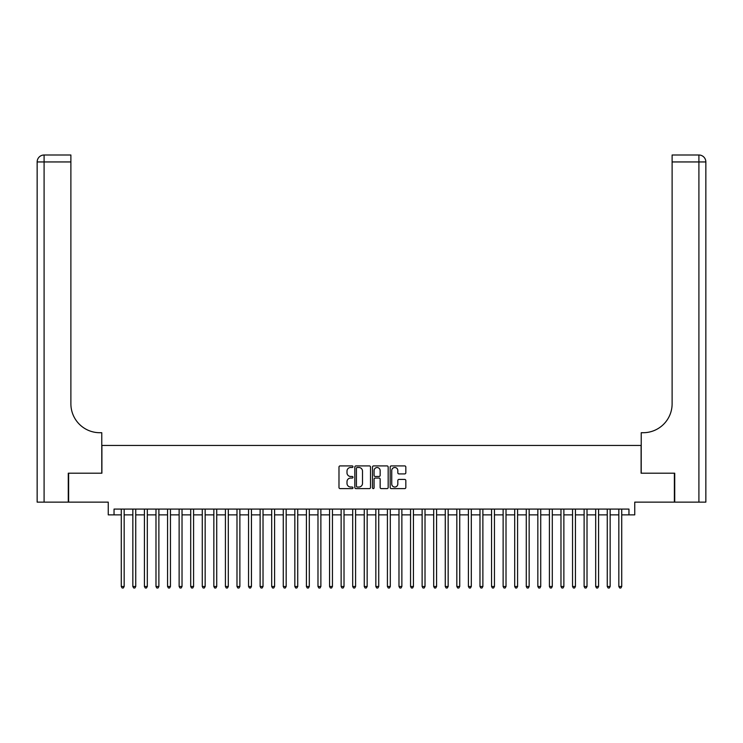 <?xml version="1.0" encoding="UTF-8"?>
<svg xmlns="http://www.w3.org/2000/svg" width="743" height="743" viewBox="0 0 743 743"><rect width="100%" height="100%" fill="white"/><g stroke="black" fill="none" stroke-linecap="round" stroke-linejoin="round"><path stroke-width="1.11" d="M352.99 466.697A0.799 0.799 0 0 0 352.191 465.907L340.127 465.907A1.133 1.133 0 0 0 338.984 467.041L338.984 487.482A1.133 1.133 0 0 0 340.127 488.615L352.191 488.615A0.799 0.799 0 0 0 352.99 487.826A0.799 0.799 0 0 0 352.191 487.027L350.631 487.027A3.631 3.631 0 0 1 347 483.396L347 481.687A3.631 3.631 0 0 1 350.631 478.055L352.191 478.055A0.799 0.799 0 0 0 352.99 477.257A0.799 0.799 0 0 0 352.191 476.467L350.631 476.467A3.631 3.631 0 0 1 347 472.827L347 471.127A3.631 3.631 0 0 1 350.631 467.496L352.191 467.496A0.799 0.799 0 0 0 352.99 466.697M404.694 473.913A1.133 1.133 0 0 0 405.827 472.771L405.827 467.041A1.133 1.133 0 0 0 404.694 465.907L391.292 465.907A1.133 1.133 0 0 0 390.159 467.041L390.159 487.482A1.133 1.133 0 0 0 391.292 488.615L404.694 488.615A1.133 1.133 0 0 0 405.827 487.482L405.827 480.554A1.133 1.133 0 0 0 404.694 479.421L398.954 479.421A1.133 1.133 0 0 0 397.821 480.554L397.821 483.99A3.037 3.037 0 0 1 394.784 487.027A3.037 3.037 0 0 1 391.747 483.99L391.747 470.533A3.037 3.037 0 0 1 394.784 467.496A3.037 3.037 0 0 1 397.821 470.533L397.821 472.771A1.133 1.133 0 0 0 398.954 473.913L404.694 473.913M114.041 514.871L114.041 509.085L628.959 509.085L628.959 514.871L634.745 514.871L634.745 502.138L674.375 502.138L674.375 473.207L641.107 473.207L641.107 445.438L101.893 445.438L101.893 473.207L68.625 473.207L68.625 502.138L108.255 502.138L108.255 514.871L121.276 514.871M370.506 467.041A1.133 1.133 0 0 0 369.373 465.907L355.971 465.907A1.133 1.133 0 0 0 354.829 467.041L354.829 487.482A1.133 1.133 0 0 0 355.971 488.615L369.373 488.615A1.133 1.133 0 0 0 370.506 487.482L370.506 467.041M373.627 465.907L387.029 465.907A1.133 1.133 0 0 1 388.171 467.041L388.171 487.482A1.133 1.133 0 0 1 387.029 488.615L381.298 488.615A1.133 1.133 0 0 1 380.156 487.482L380.156 479.189A1.133 1.133 0 0 0 379.023 478.055L375.224 478.055A1.133 1.133 0 0 0 374.082 479.189L374.082 487.826A0.799 0.799 0 0 1 373.292 488.615A0.799 0.799 0 0 1 372.494 487.826L372.494 467.041A1.133 1.133 0 0 1 373.627 465.907M124.165 514.871L132.848 514.871M135.737 514.871L144.411 514.871M147.309 514.871L155.984 514.871M158.881 514.871L167.556 514.871M170.453 514.871L179.128 514.871M182.026 514.871L190.7 514.871M193.589 514.871L202.272 514.871M205.161 514.871L213.845 514.871M216.733 514.871L225.417 514.871M228.305 514.871L236.989 514.871M239.878 514.871L248.552 514.871M251.45 514.871L260.124 514.871M263.022 514.871L271.697 514.871M274.594 514.871L283.269 514.871M286.166 514.871L294.841 514.871M297.729 514.871L306.413 514.871M309.302 514.871L317.985 514.871M320.874 514.871L329.558 514.871M332.446 514.871L341.13 514.871M344.018 514.871L352.693 514.871M355.591 514.871L364.265 514.871M367.163 514.871L375.837 514.871M378.735 514.871L387.409 514.871M390.307 514.871L398.982 514.871M401.87 514.871L410.554 514.871M413.442 514.871L422.126 514.871M425.015 514.871L433.698 514.871M436.587 514.871L445.271 514.871M448.159 514.871L456.834 514.871M459.731 514.871L468.406 514.871M471.303 514.871L479.978 514.871M482.876 514.871L491.55 514.871M494.448 514.871L503.122 514.871M506.011 514.871L514.695 514.871M517.583 514.871L526.267 514.871M529.155 514.871L537.839 514.871M540.728 514.871L549.411 514.871M552.3 514.871L560.974 514.871M563.872 514.871L572.547 514.871M575.444 514.871L584.119 514.871M587.016 514.871L595.691 514.871M598.589 514.871L607.263 514.871M610.152 514.871L618.835 514.871M621.724 514.871L628.959 514.871M357.216 467.496A0.799 0.799 0 0 0 356.426 468.285L356.426 486.238A0.799 0.799 0 0 0 357.216 487.027L358.86 487.027A3.631 3.631 0 0 0 362.5 483.396L362.5 471.127A3.631 3.631 0 0 0 358.86 467.496L357.216 467.496M380.156 470.588A3.037 3.037 0 0 0 377.119 467.551A3.037 3.037 0 0 0 374.082 470.588L374.082 475.334A1.133 1.133 0 0 0 375.224 476.467L379.023 476.467A1.133 1.133 0 0 0 380.156 475.334L380.156 470.588M124.165 509.085L124.165 586.496L121.276 586.496L121.276 509.085M124.165 586.496L123.301 588.001L122.14 588.001L121.276 586.496M68.272 473.207L101.772 473.207L101.772 432.714L99.803 432.714A28.931 28.931 0 0 1 70.882 403.783L70.882 161.946L44.097 161.946L44.097 502.138L68.272 502.138L68.272 473.207M44.097 502.138L37.15 502.138L37.15 161.946A6.947 6.947 0 0 1 44.097 154.999L70.882 154.999L70.882 161.946M99.803 432.714A28.931 28.931 0 0 1 70.882 403.783M44.097 154.999A6.947 6.947 0 0 0 37.15 161.946L44.097 161.946L44.097 154.999M698.903 502.138L698.903 161.946L705.85 161.946A6.947 6.947 0 0 0 698.903 154.999A6.947 6.947 0 0 1 705.85 161.946L705.85 502.138L674.728 502.138L674.728 473.207L641.228 473.207L641.228 432.714L643.197 432.714A28.931 28.931 0 0 0 672.118 403.783L672.118 154.999L698.903 154.999L672.118 154.999M643.197 432.714A28.931 28.931 0 0 0 672.118 403.783M135.737 509.085L135.737 586.496L132.848 586.496L132.848 509.085M135.737 586.496L134.873 588.001L133.712 588.001L132.848 586.496M147.309 509.085L147.309 586.496L144.411 586.496L144.411 509.085M147.309 586.496L146.436 588.001L145.284 588.001L144.411 586.496M158.881 509.085L158.881 586.496L155.984 586.496L155.984 509.085M158.881 586.496L158.008 588.001L156.857 588.001L155.984 586.496M170.453 509.085L170.453 586.496L167.556 586.496L167.556 509.085M170.453 586.496L169.58 588.001L168.429 588.001L167.556 586.496M182.026 509.085L182.026 586.496L179.128 586.496L179.128 509.085M182.026 586.496L181.153 588.001L180.001 588.001L179.128 586.496M193.589 509.085L193.589 586.496L190.7 586.496L190.7 509.085M193.589 586.496L192.725 588.001L191.564 588.001L190.7 586.496M205.161 509.085L205.161 586.496L202.272 586.496L202.272 509.085M205.161 586.496L204.297 588.001L203.136 588.001L202.272 586.496M216.733 509.085L216.733 586.496L213.845 586.496L213.845 509.085M216.733 586.496L215.869 588.001L214.708 588.001L213.845 586.496M228.305 509.085L228.305 586.496L225.417 586.496L225.417 509.085M228.305 586.496L227.442 588.001L226.281 588.001L225.417 586.496M239.878 509.085L239.878 586.496L236.989 586.496L236.989 509.085M239.878 586.496L239.014 588.001L237.853 588.001L236.989 586.496M251.45 509.085L251.45 586.496L248.552 586.496L248.552 509.085M251.45 586.496L250.577 588.001L249.425 588.001L248.552 586.496M263.022 509.085L263.022 586.496L260.124 586.496L260.124 509.085M263.022 586.496L262.149 588.001L260.997 588.001L260.124 586.496M274.594 509.085L274.594 586.496L271.697 586.496L271.697 509.085M274.594 586.496L273.721 588.001L272.57 588.001L271.697 586.496M286.166 509.085L286.166 586.496L283.269 586.496L283.269 509.085M286.166 586.496L285.293 588.001L284.142 588.001L283.269 586.496M297.729 509.085L297.729 586.496L294.841 586.496L294.841 509.085M297.729 586.496L296.866 588.001L295.705 588.001L294.841 586.496M309.302 509.085L309.302 586.496L306.413 586.496L306.413 509.085M309.302 586.496L308.438 588.001L307.277 588.001L306.413 586.496M320.874 509.085L320.874 586.496L317.985 586.496L317.985 509.085M320.874 586.496L320.01 588.001L318.849 588.001L317.985 586.496M332.446 509.085L332.446 586.496L329.558 586.496L329.558 509.085M332.446 586.496L331.582 588.001L330.421 588.001L329.558 586.496M344.018 509.085L344.018 586.496L341.13 586.496L341.13 509.085M344.018 586.496L343.155 588.001L341.994 588.001L341.13 586.496M355.591 509.085L355.591 586.496L352.693 586.496L352.693 509.085M355.591 586.496L354.717 588.001L353.566 588.001L352.693 586.496M367.163 509.085L367.163 586.496L364.265 586.496L364.265 509.085M367.163 586.496L366.29 588.001L365.138 588.001L364.265 586.496M378.735 509.085L378.735 586.496L375.837 586.496L375.837 509.085M378.735 586.496L377.862 588.001L376.71 588.001L375.837 586.496M390.307 509.085L390.307 586.496L387.409 586.496L387.409 509.085M390.307 586.496L389.434 588.001L388.283 588.001L387.409 586.496M401.87 509.085L401.87 586.496L398.982 586.496L398.982 509.085M401.87 586.496L401.006 588.001L399.845 588.001L398.982 586.496M413.442 509.085L413.442 586.496L410.554 586.496L410.554 509.085M413.442 586.496L412.579 588.001L411.418 588.001L410.554 586.496M425.015 509.085L425.015 586.496L422.126 586.496L422.126 509.085M425.015 586.496L424.151 588.001L422.99 588.001L422.126 586.496M436.587 509.085L436.587 586.496L433.698 586.496L433.698 509.085M436.587 586.496L435.723 588.001L434.562 588.001L433.698 586.496M448.159 509.085L448.159 586.496L445.271 586.496L445.271 509.085M448.159 586.496L447.295 588.001L446.134 588.001L445.271 586.496M459.731 509.085L459.731 586.496L456.834 586.496L456.834 509.085M459.731 586.496L458.858 588.001L457.707 588.001L456.834 586.496M471.303 509.085L471.303 586.496L468.406 586.496L468.406 509.085M471.303 586.496L470.43 588.001L469.279 588.001L468.406 586.496M482.876 509.085L482.876 586.496L479.978 586.496L479.978 509.085M482.876 586.496L482.003 588.001L480.851 588.001L479.978 586.496M494.448 509.085L494.448 586.496L491.55 586.496L491.55 509.085M494.448 586.496L493.575 588.001L492.423 588.001L491.55 586.496M506.011 509.085L506.011 586.496L503.122 586.496L503.122 509.085M506.011 586.496L505.147 588.001L503.986 588.001L503.122 586.496M517.583 509.085L517.583 586.496L514.695 586.496L514.695 509.085M517.583 586.496L516.719 588.001L515.558 588.001L514.695 586.496M529.155 509.085L529.155 586.496L526.267 586.496L526.267 509.085M529.155 586.496L528.292 588.001L527.131 588.001L526.267 586.496M540.728 509.085L540.728 586.496L537.839 586.496L537.839 509.085M540.728 586.496L539.864 588.001L538.703 588.001L537.839 586.496M552.3 509.085L552.3 586.496L549.411 586.496L549.411 509.085M552.3 586.496L551.436 588.001L550.275 588.001L549.411 586.496M563.872 509.085L563.872 586.496L560.974 586.496L560.974 509.085M563.872 586.496L562.999 588.001L561.847 588.001L560.974 586.496M575.444 509.085L575.444 586.496L572.547 586.496L572.547 509.085M575.444 586.496L574.571 588.001L573.42 588.001L572.547 586.496M587.016 509.085L587.016 586.496L584.119 586.496L584.119 509.085M587.016 586.496L586.143 588.001L584.992 588.001L584.119 586.496M598.589 509.085L598.589 586.496L595.691 586.496L595.691 509.085M598.589 586.496L597.716 588.001L596.564 588.001L595.691 586.496M610.152 509.085L610.152 586.496L607.263 586.496L607.263 509.085M610.152 586.496L609.288 588.001L608.127 588.001L607.263 586.496M621.724 509.085L621.724 586.496L618.835 586.496L618.835 509.085M621.724 586.496L620.86 588.001L619.699 588.001L618.835 586.496M698.903 154.999L698.903 161.946L672.118 161.946"/></g></svg>
